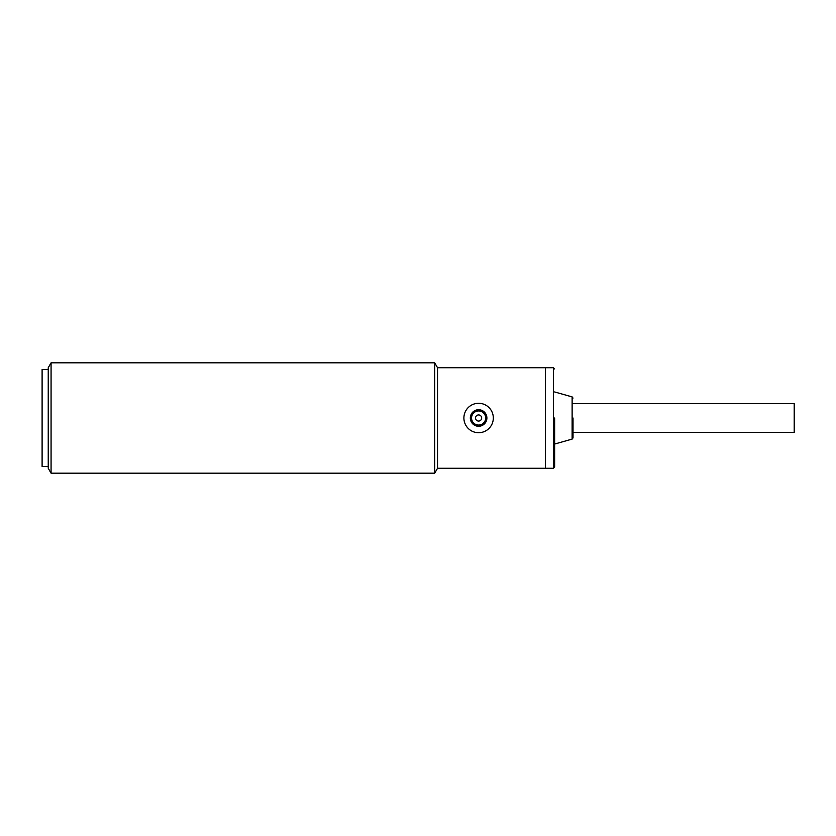 <?xml version="1.0" encoding="UTF-8"?>
<svg xmlns="http://www.w3.org/2000/svg" width="836" height="836" viewBox="0 0 836 836"><rect width="100%" height="100%" fill="white"/><g stroke="black" fill="none" stroke-linecap="round" stroke-linejoin="round"><path stroke-width="1.25" d="M471.556 418A7.054 7.054 0 0 1 478.61 410.946A7.054 7.054 0 0 1 485.664 418A7.054 7.054 0 0 1 478.61 425.054A7.054 7.054 0 0 1 471.556 418M481.672 418A3.062 3.062 0 0 1 478.61 421.062A3.062 3.062 0 0 1 475.548 418A3.062 3.062 0 0 1 478.61 414.938A3.062 3.062 0 0 1 481.672 418M463.896 418A14.714 14.714 0 0 1 478.61 403.286A14.714 14.714 0 0 1 493.324 418A14.714 14.714 0 0 1 478.61 432.714A14.714 14.714 0 0 1 463.896 418M470.334 418A8.276 8.276 0 0 0 478.61 426.276A8.276 8.276 0 0 0 486.886 418A8.276 8.276 0 0 0 478.61 409.724A8.276 8.276 0 0 0 470.334 418M573.026 432.411L794.2 432.411L794.2 403.589L573.026 403.589M554.634 418L554.634 467.042L554.634 418M573.026 418L573.026 437.918L573.026 418M51.069 473.176L51.069 362.824L48.237 367.725L48.237 468.275L51.069 473.176L434.699 473.176L437.531 468.275L545.438 468.275L545.438 367.725L553.401 367.725L554.634 368.958M48.237 369.564L42.103 369.564L42.103 466.436L48.237 466.436M42.103 388.876L42.103 447.124M434.699 473.176L434.699 362.824L437.531 367.725L545.438 367.725L545.438 468.275L553.401 468.275L553.401 367.725M437.531 468.275L437.531 367.725M573.026 437.918L572.127 439.099L572.127 396.901L554.634 391.948M553.401 468.275L554.634 467.042M572.127 439.099L554.634 444.052M572.127 396.901L573.026 398.082M51.069 362.824L434.699 362.824"/></g></svg>
